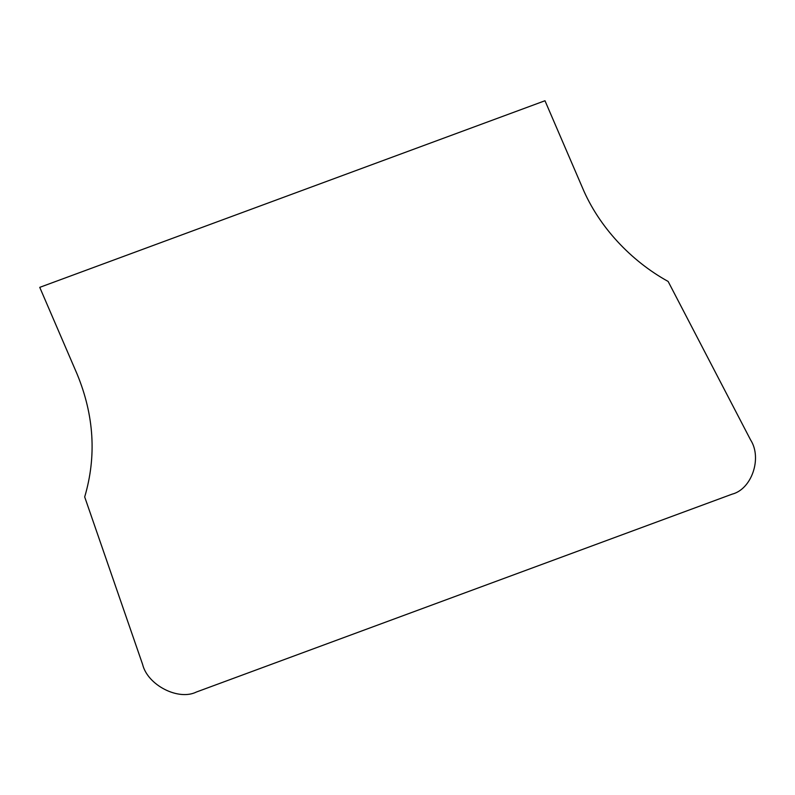 <?xml version="1.0" encoding="UTF-8"?>
<svg xmlns="http://www.w3.org/2000/svg" width="795" height="795" viewBox="0 0 795 795"><rect width="100%" height="100%" fill="white"/><g stroke="black" fill="none" stroke-linecap="round" stroke-linejoin="round"><path stroke-width="0.6" stroke-dasharray="3.98 2.98" d=""/><path stroke-width="1.19" d="M84.687 496.945C96.662 456.34 94.128 415.378 77.095 374.057L39.75 287.353L544.982 100.746L582.328 187.451C598.764 226.833 631.17 261.078 668.138 281.45L750.569 439.883C762.365 458.109 751.742 489.243 732.046 494.182L196.405 692.018C178.448 700.991 147.602 685.171 142.613 664.431L84.687 496.945"/></g></svg>
